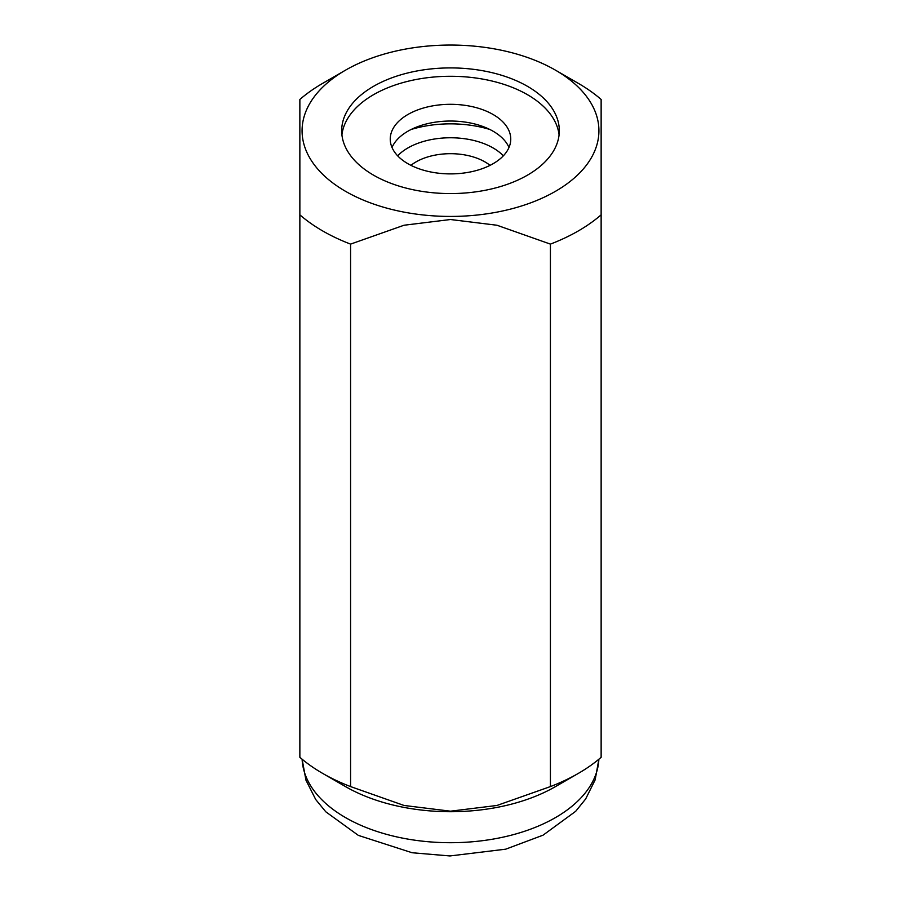 <?xml version="1.0" encoding="UTF-8"?>
<svg xmlns="http://www.w3.org/2000/svg" width="901" height="901" viewBox="0 0 901 901"><rect width="100%" height="100%" fill="white"/><g stroke="black" fill="none" stroke-linecap="round" stroke-linejoin="round"><path stroke-width="1.35" d="M489.817 129.462A84.356 48.699 0 0 0 450.5 123.854A84.356 48.699 0 0 0 411.183 129.462M450.5 67.913A108.818 62.822 0 0 0 341.682 130.735A108.818 62.822 0 0 0 450.5 193.569A108.818 62.822 0 0 0 559.318 130.735A108.818 62.822 0 0 0 450.5 67.913M559.082 134.925A108.818 62.822 0 0 0 450.5 76.281A108.818 62.822 0 0 0 341.918 134.925M345.545 70.154L322.682 83.354A180.763 104.358 0 0 0 299.864 99.459L299.864 757.302A180.763 104.358 0 0 0 322.682 773.407L345.545 786.618A148.417 85.685 0 0 0 450.5 811.711A148.417 85.685 0 0 0 555.455 786.618L578.318 773.407A180.763 104.358 0 0 0 601.136 757.302L601.136 99.459A180.763 104.358 0 0 0 578.318 83.354L555.455 70.154A148.417 85.685 0 0 0 450.5 45.05A148.417 85.685 0 0 0 345.545 70.154A148.417 85.685 0 0 0 313.379 163.531A148.417 85.685 0 0 0 450.5 216.431A148.417 85.685 0 0 0 587.621 163.531A148.417 85.685 0 0 0 555.455 70.154M550.421 244.115L550.421 786.584L496.969 805.46L450.5 811.182L404.031 805.46L350.579 786.584L350.579 244.115L404.031 225.239L450.5 219.517L496.969 225.239L550.421 244.115A180.763 104.358 0 0 0 601.136 214.832M550.421 786.584A180.763 104.358 0 0 0 578.318 773.407M322.682 773.407A180.763 104.358 0 0 0 350.579 786.584M299.864 214.832A180.763 104.358 0 0 0 350.579 244.115M397.668 155.828A60.254 34.79 180 0 1 493.106 147.955A60.254 34.79 180 0 1 503.332 155.828M410.946 165.345A48.834 28.19 180 0 1 485.031 161.943A48.834 28.19 180 0 1 490.054 165.345M493.106 114.506A60.254 34.79 0 0 0 427.446 106.96A60.254 34.79 0 0 0 390.246 139.103A60.254 34.79 0 0 0 407.894 163.7A60.254 34.79 0 0 0 473.554 171.246A60.254 34.79 0 0 0 510.754 139.103A60.254 34.79 0 0 0 493.106 114.506M508.986 147.471A60.254 34.79 0 0 0 493.106 131.231A60.254 34.79 0 0 0 434.35 122.311A60.254 34.79 0 0 0 392.014 147.471M450.5 842.705A148.417 85.685 0 0 0 598.872 759.228L595.144 779.883L585.65 798.973L575.683 811.305L543.066 835.171L505.731 849.17L449.971 855.95L412.129 852.751L358.35 835.385L325.768 811.778L315.699 799.491L305.957 780.176L302.117 759.216A148.417 85.685 0 0 0 450.5 842.705"/></g></svg>
